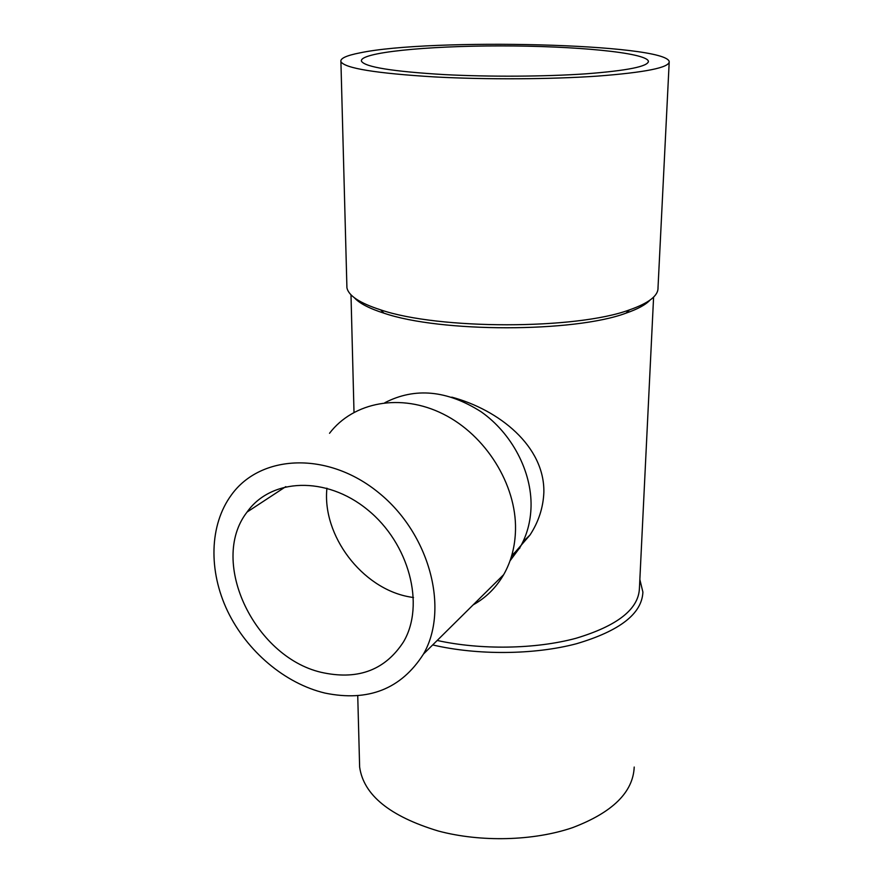 <?xml version="1.0" encoding="UTF-8"?>
<svg xmlns="http://www.w3.org/2000/svg" width="883" height="883" viewBox="0 0 883 883"><rect width="100%" height="100%" fill="white"/><g stroke="black" fill="none" stroke-linecap="round" stroke-linejoin="round"><path stroke-width="1.32" d="M324.966 693.078C284.867 683.508 246.887 651.279 227.582 611.135C208.41 570.992 209.249 525.043 231.456 494.866C260.706 454.193 327.847 451.07 378.586 492.626C429.646 533.663 449.469 608.862 423.498 654.027C401.246 688.972 368.41 701.996 324.966 693.078M324.249 672.967C255.949 659.844 207.902 562.239 247.074 512.052C270.882 478.156 326.125 475.65 367.538 509.734C409.237 543.387 425.275 604.998 403.542 641.809C385.584 669.513 359.149 679.899 324.249 672.967M434.734 76.931C486.202 79.68 550.528 79.349 597.372 76.115C645.285 72.439 669.237 67.627 669.226 61.678C666.334 43.565 430.22 37.925 359.944 52.87C346.346 55.53 339.999 58.466 340.915 61.678C344.778 68.278 376.048 73.366 434.734 76.931M444.215 74.591C392.538 71.501 364.955 67.042 361.467 61.214C358.752 52.527 426.787 45.839 500.518 45.905C574.215 45.839 646.102 52.527 648.409 61.214C648.376 66.435 627.482 70.64 585.705 73.841C544.932 76.644 489.138 76.953 444.215 74.591M346.831 284.701L346.92 287.703C348.454 295.684 359.69 303.068 380.639 309.856C438.487 329.745 576.389 329.745 629.524 309.856C648.862 303.068 658.365 295.684 658.012 287.703L669.182 62.505M354.392 297.77C359.392 303.322 369.237 308.454 383.939 313.167C440.352 332.637 574.105 332.637 625.959 313.167C637.581 309.16 645.605 304.812 650.009 300.121M437.195 640.462C480.771 650.098 535.44 649.226 575.859 638.321C617.36 625.859 638.541 609.248 639.413 588.475L653.597 297.118M511.434 556.522L529.999 535.01C538.586 521.842 543.211 507.637 543.862 492.383C544.756 446.158 499.027 409.844 451.787 397.151M359.48 761.19L359.635 767.051C363.575 795.02 389.811 816.345 438.343 831.024C480.805 842.36 533.509 841.002 572.515 827.669C612.537 812.47 633.111 792.261 634.215 767.051M432.681 644.932C477.284 655.407 534.16 654.932 576.389 643.762C619.778 630.948 641.941 613.729 642.901 592.096L639.855 579.524M519.127 548.288L519.745 548.332M512.747 554.491L511.61 555.915M384.856 402.703C415.043 387.173 447.107 390.187 481.058 411.743C511.809 433.277 531.787 471.334 531.058 506.334C530.672 521.632 526.963 535.352 519.944 547.493L510.01 560.848M329.525 433.288C353.399 401.931 400.871 392.769 443.321 414.105C485.805 435.275 516.434 484.546 515.517 529.579C515.164 546.356 511.213 561.389 503.674 574.656C496.103 587.703 485.937 597.769 473.189 604.844M413.52 597.581L408.995 596.798C361.931 588.233 321.909 535.341 326.931 488.178M346.92 287.703L340.915 61.678M354.006 412.317L350.993 294.801M625.959 313.167L629.524 309.856M383.939 313.167L380.639 309.856M648.376 61.976L648.409 61.214M357.736 695.694L359.635 767.051M522.913 541.875L529.999 535.01M511.743 555.473L519.944 547.493M503.674 574.656L423.498 654.027M285.816 486.621L247.074 512.052"/></g></svg>
